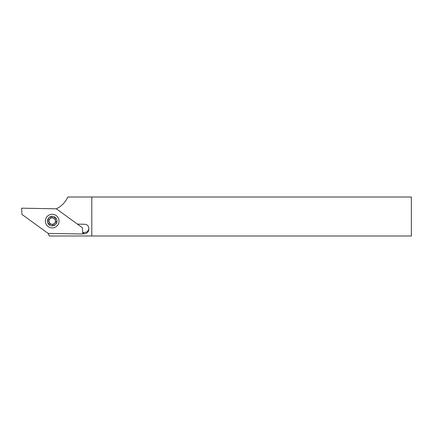 <?xml version="1.0" encoding="UTF-8"?>
<svg xmlns="http://www.w3.org/2000/svg" width="433" height="433" viewBox="0 0 433 433"><rect width="100%" height="100%" fill="white"/><g stroke="black" fill="none" stroke-linecap="round" stroke-linejoin="round"><path stroke-width="0.65" d="M56.333 208.793L82.454 227.774L82.779 234.004L48.101 233.398L21.975 214.422L21.65 208.186L56.333 208.793A23.382 23.382 0 0 0 67.775 197.015L91.796 197.015L91.796 235.985L49.275 235.985A23.382 23.382 0 0 0 48.106 233.398M82.768 233.777L84.229 233.804C87.282 233.528 88.803 231.888 88.792 228.884C88.034 231.33 86.654 232.521 84.662 232.445L82.882 232.418L84.229 233.804M85.896 232.277A4.092 4.092 0 0 1 84.662 232.445L82.698 232.413M88.792 228.884A4.092 4.092 0 0 0 84.803 224.267L77.453 224.137M91.796 197.015L411.35 197.015L411.35 235.985L91.796 235.985M54.504 223.368A3.215 3.215 0 0 0 54.493 218.822A3.215 3.215 0 0 0 49.947 218.827A3.215 3.215 0 0 0 49.957 223.374A3.215 3.215 0 0 0 54.504 223.368M50.656 216.787A0.779 0.779 0 0 0 50.434 217.409A1.754 1.754 0 0 1 48.528 219.32A0.779 0.779 0 0 0 48.133 220.808A1.754 1.754 0 0 1 48.837 223.412A0.779 0.779 0 0 0 49.925 224.494A1.754 1.754 0 0 1 52.534 225.187A0.779 0.779 0 0 0 54.017 224.787A1.754 1.754 0 0 1 55.922 222.876A0.779 0.779 0 0 0 56.317 221.393A1.754 1.754 0 0 1 55.613 218.784A0.779 0.779 0 0 0 54.52 217.702A1.754 1.754 0 0 1 51.917 217.009A0.779 0.779 0 0 0 50.656 216.787M55.608 224.467A4.774 4.774 0 0 1 48.853 224.483A4.774 4.774 0 0 1 48.842 217.729A4.774 4.774 0 0 1 55.592 217.718A4.774 4.774 0 0 1 55.608 224.467M59.034 221.214A6.82 6.82 0 0 1 52.095 227.915A6.82 6.82 0 0 1 45.395 220.976A6.82 6.82 0 0 1 52.333 214.275A6.82 6.82 0 0 1 59.034 221.214"/></g></svg>
